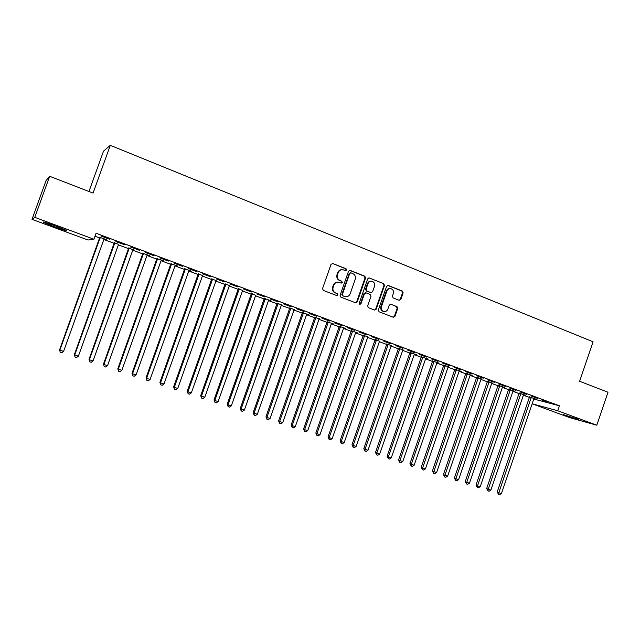 <?xml version="1.0" encoding="UTF-8"?>
<svg xmlns="http://www.w3.org/2000/svg" width="640" height="640" viewBox="0 0 640 640"><rect width="100%" height="100%" fill="white"/><g stroke="black" fill="none" stroke-linecap="round" stroke-linejoin="round"><path stroke-width="0.96" d="M346.64 270.064L346.096 268.784L332.776 263.512L331.048 264.36L322.536 288.584L323.328 290.416L336.704 295.552L337.912 294.952L337.368 293.672L335.64 293.016C333.296 291.816 332.464 289.872 333.128 287.176L333.84 285.16C334.848 282.864 336.52 281.904 338.856 282.272L341.184 283.128L342.28 282.504L341.728 281.224L340.016 280.552C337.672 279.344 336.84 277.392 337.512 274.696L338.216 272.688C339.2 270.432 340.84 269.464 343.144 269.8L345.568 270.696L346.64 270.064M345.472 270.664L346.136 270.04L345.592 268.76L332.584 263.456M336.68 295.536L337.416 294.888L336.872 293.616L335.64 293.016M341.072 283.096L341.776 282.464L341.232 281.184L340.016 280.552M563.44 414.648L578.56 419.352L563.44 414.648M54.024 226.64L43.328 222.28C42.072 221.328 46.192 222.568 55.688 225.992L66.288 230.312C67.472 231.24 63.384 230.016 54.024 226.64M399.184 300.288L400.832 299.448L403.136 292.848L402.4 291.064L388.112 285.424L386.608 286.312L378.336 310.016L379.088 311.8L393.392 317.28L394.936 316.392L397.712 308.408L396.976 306.632L390.8 304.248L389.28 305.136L387.888 309.104C387.048 311.024 385.672 311.816 383.76 311.488C381.664 310.624 380.888 309.008 381.448 306.616L386.888 291.024C387.696 289.16 389.04 288.36 390.904 288.64C393.064 289.472 393.872 291.112 393.312 293.552L392.408 296.144L393.152 297.928L399.184 300.288L400.264 299.384L402.56 292.792L401.832 291.016L387.648 285.408M531.264 397.4L498.784 492.728L501.416 493.584L533.776 399.04L559.44 405.8L96.056 233.256L93.912 239.224L88.016 240.016L32 219.352L34.776 217.352L93.912 239.224M559.44 405.8L557.744 410.768L596.8 425.216L569.784 417.664L532.144 403.792M32 219.352L46.08 180.544L49.672 176.296L93.064 193.08L110.304 145.32L593.064 341.792L579.616 381.264L608 392.24L596.8 425.216M49.672 176.296L34.776 217.352M365.568 278L364.808 276.192L350.232 270.424L348.52 271.264L340.088 295.328L340.864 297.144L355.632 302.8L357.208 301.904L365.568 278L365.04 277.968L364.28 276.16L349.576 270.352M369.4 278.008L383.752 283.688L384.496 285.48L376.216 309.2L374.656 310.096L368.392 307.696L367.632 305.904L371.008 296.248L370.256 294.448L366.016 292.808L364.472 293.704L360.944 303.792L359.84 304.416L359.224 303.128L367.712 278.848L369.232 277.952L383.752 283.688M110.304 145.32L103.52 151.16L88.952 191.488M537.384 398.352L531.024 395.984L537.448 398.184M520.872 393.536L488.208 489.296L490.856 490.152L523.4 395.192L523.632 394.768L525.44 395.232L519.216 393.112M516.032 390.408L509.544 388L516.096 390.232M499.784 385.712L466.744 482.32L469.448 483.2L502.368 387.384L502.6 386.952L504.44 387.44L498.184 385.296M494.272 382.312L487.664 379.856L494.336 382.136M481.184 378.984L476.76 377.344M472.096 374.064L465.36 371.56L472.152 373.888M456.432 369.6L422.608 467.984L425.416 468.896L459.104 371.328L459.344 370.896L461.256 371.4L454.928 369.24M449.488 365.656L442.616 363.096L449.544 365.472M434.128 361.32L399.912 460.616L402.776 461.544L436.864 363.072L437.104 362.632L439.056 363.152L432.688 360.976M426.432 357.08L419.432 354.472L426.496 356.896M411.408 352.88L376.776 453.096L379.696 454.048L414.192 354.656L414.44 354.216L416.424 354.744L410.024 352.56M402.928 348.328L395.784 345.672L402.992 348.152M391.344 345.624L386.92 343.984M378.944 339.408L371.664 336.704L379.008 339.224M367.784 336.88L363.368 335.24M354.488 330.312L347.048 327.544L354.552 330.128M340.536 326.56L304.616 429.664L307.712 430.664L343.496 328.424L343.752 327.968L345.856 328.536L339.352 326.32M329.528 321.024L321.936 318.2L329.592 320.84M319.264 318.856L314.856 317.224M304.048 311.552L296.304 308.672L304.12 311.36M294.272 309.576L289.872 307.944M278.048 301.872L270.136 298.936L278.112 301.68M265.344 298.632L228.032 404.784L231.32 405.848L268.488 300.584L268.76 300.12L270.984 300.728L264.376 298.472M251.496 292L243.416 288.992L251.56 291.808M242.744 290.44L238.36 288.816M224.376 281.912L216.128 278.84L224.448 281.712M216.176 280.576L211.808 278.952M196.68 271.608L188.256 268.472L196.752 271.408M185.408 268.936L146.6 378.336L150.096 379.472L188.76 271L189.048 270.52L191.416 271.168L184.696 268.888M168.376 261.08L159.768 257.872L168.448 260.88M157.632 258.624L118.304 369.144L121.872 370.304L161.056 260.72L161.344 260.232L163.768 260.904L157.008 258.608M139.456 250.32L130.656 247.048L139.528 250.12M133.072 249.712L128.736 248.104M109.896 239.32L100.896 235.976L109.968 239.12M100.272 237.32L59.856 350.16L63.584 351.368L103.856 239.488L104.152 238.992L106.68 239.696L99.848 237.376M95 236.2L99.832 237.992M103.856 239.488L114.352 243.384M114.848 242.728L74.704 354.984L78.392 356.176L118.384 244.88L128.712 248.712M129.256 248.08L89.392 359.752L93.04 360.936L132.76 250.216L142.928 253.992M143.52 253.384L103.928 364.472L107.536 365.648L146.984 255.496L156.992 259.208M161.056 260.72L170.904 264.376M171.592 263.808L132.528 373.76L136.064 374.912L174.984 265.888L184.672 269.48M188.76 271L198.296 274.536M199.08 274.016L160.528 382.856L163.992 383.984L202.4 276.056L211.784 279.544M212.608 279.04L174.312 387.336L177.736 388.448L215.888 281.064L225.128 284.496M225.992 284.016L187.952 391.768L191.336 392.864L229.24 286.024L238.336 289.4M239.248 288.936L201.448 396.152L204.8 397.24L242.456 290.928L251.408 294.248M252.36 293.808L214.808 400.488L218.128 401.568L255.544 295.784L264.352 299.056M268.488 300.584L277.16 303.808M278.192 303.4L241.12 409.032L244.368 410.088L281.304 305.344L289.848 308.512M290.912 308.128L254.08 413.248L257.296 414.288L293.992 310.056L302.4 313.176M303.504 312.8L266.904 417.408L270.088 418.448L306.56 314.712L314.832 317.784M315.976 317.432L279.6 421.536L282.752 422.56L318.992 319.328L327.136 322.352M328.32 322.016L292.168 425.616L295.296 426.632L331.304 323.896L339.328 326.88M343.496 328.424L351.392 331.352M352.64 331.056L316.936 433.664L320 434.656L355.568 332.904L363.344 335.792M367.52 337.344L375.176 340.184M376.488 339.912L341.224 441.552L344.224 442.528L379.36 341.736L386.896 344.528M388.24 344.28L353.192 445.44L356.16 446.4L391.08 346.08L398.504 348.84M399.88 348.6L365.04 449.288L367.984 450.24L402.696 350.392L410 353.104M414.192 354.664L421.384 357.328M422.824 357.12L388.4 456.872L391.288 457.816L425.584 358.888L432.664 361.512M436.864 363.072L443.832 365.664M445.336 365.48L411.312 464.32L414.152 465.24L448.04 367.224L454.904 369.768M459.104 371.328L465.864 373.84M467.424 373.688L433.8 471.624L436.584 472.528L470.072 375.4L476.728 377.864M478.312 377.728L444.888 475.224L447.64 476.12L480.936 379.432L487.488 381.864M489.096 381.736L455.864 478.792L458.592 479.672L491.704 383.424L498.152 385.816M502.36 387.384L508.712 389.736M510.376 389.64L477.52 485.824L480.2 486.696L512.928 391.304L519.184 393.624M523.4 395.192L529.552 397.472M118.696 244.376L114.368 242.768M124.76 244.848L115.856 241.536L124.832 244.648M146.984 255.496L147.28 255.008L149.72 255.688L142.952 253.384M154 255.728L145.296 252.488L154.072 255.528M174.984 265.888L175.272 265.4L177.664 266.064L170.928 263.776M182.608 266.368L174.088 263.2L182.68 266.168M202.688 275.568L198.32 273.944M210.6 276.784L202.264 273.688L210.672 276.592M229.528 285.536L225.152 283.912M238.008 286.984L229.848 283.944L238.08 286.784M255.824 295.296L251.44 293.672M264.84 296.96L256.848 293.992L264.904 296.768M281.584 304.864L277.192 303.232M291.112 306.736L283.288 303.824L291.184 306.544M306.56 314.712L306.824 314.256L308.984 314.84L302.424 312.608M316.856 316.312L309.184 313.464L316.92 316.12M331.304 323.896L331.568 323.44L333.688 324.016L327.168 321.792M342.072 325.696L334.56 322.896L342.136 325.504M355.568 332.904L355.824 332.448L357.904 333.008L351.424 330.8M366.776 334.888L359.416 332.144L366.84 334.696M379.624 341.272L375.208 339.632M390.992 343.896L383.784 341.208L391.056 343.712M402.952 349.936L398.528 348.296M414.736 352.728L407.664 350.096L414.8 352.544M425.584 358.888L425.824 358.448L427.792 358.968L421.416 356.792M438.016 361.384L431.08 358.808L438.08 361.208M448.288 366.768L443.864 365.128M460.84 369.88L454.04 367.344L460.904 369.696M470.072 375.4L470.312 374.968L472.2 375.464L465.896 373.312M483.232 378.208L476.56 375.728L483.296 378.032M491.944 382.984L487.52 381.336M505.2 386.384L498.656 383.944L505.264 386.208M512.928 391.304L513.16 390.88L514.984 391.352L508.744 389.224M526.76 394.4L520.336 392.008L526.816 394.224M533.776 399.04L534 398.616L535.792 399.08L529.592 396.96M547.912 402.272L541.608 399.928L547.976 402.096M532.152 403.776L557.744 410.768M342.168 269.696C340.072 269.616 338.584 270.6 337.72 272.656L338.216 272.688M339.512 280.512C337.184 279.312 336.344 277.36 337.016 274.664L337.72 272.656M337.968 282.152C335.792 282 334.256 282.992 333.344 285.112L333.84 285.16M335.152 292.96C332.808 291.768 331.976 289.824 332.64 287.128L333.344 285.112M355.536 302.768L356.688 301.84L365.04 277.968M350.944 272.832L349.744 273.416L342.352 294.528L342.896 295.8L345.112 296.624C347.464 297.024 349.152 296.072 350.168 293.752L355.208 279.368C355.88 276.688 355.056 274.744 352.744 273.536L350.944 272.832M350.52 272.776L349.744 273.416M345.416 296.696L342.392 295.744L341.848 294.472L349.24 273.392M374.536 310.056L375.68 309.128L383.952 285.44L383.2 283.648M365.664 292.776L363.944 293.648L360.424 303.72L360.944 303.792M359.696 304.36L360.424 303.72M374.512 286.232C375.072 283.76 374.248 282.112 372.04 281.272C370.152 280.992 368.8 281.792 367.976 283.664L366.048 289.2L366.808 291L371.048 292.648L372.584 291.752L374.512 286.232M371.256 281.184C369.472 281.048 368.2 281.856 367.448 283.624L367.976 283.664M370.864 292.624L366.28 290.952L365.52 289.152L367.448 283.624M390.152 288.552C388.368 288.384 387.096 289.192 386.336 290.976L386.888 291.024M383.864 311.512L383.216 311.408C381.112 310.552 380.344 308.928 380.896 306.544L386.336 290.976M393.248 317.232L394.376 316.304L397.152 308.336L396.416 306.56L390.936 304.288M99.84 237.16L59.576 349.808L60.216 352.28L59.576 349.808M63.584 351.368L61.712 352.768L60.216 352.28M114.36 242.552L74.376 354.616L75.048 357.088L74.376 354.616M118.384 244.88L118.84 244.216M78.392 356.176L76.52 357.568L75.048 357.088M128.728 247.888L89.016 359.368L89.712 361.84L89.016 359.368M132.76 250.216L133.216 249.552M93.04 360.936L91.168 362.312L89.712 361.84M142.936 253.168L103.496 364.072L104.224 366.544L103.496 364.072M107.536 365.648L105.664 367.008L104.224 366.544M157 258.392L117.824 368.728L118.576 371.192L117.824 368.728M121.872 370.304L120 371.656L118.576 371.192M170.92 263.56L132 373.336L132.776 375.8L132 373.336M136.064 374.912L134.192 376.256L132.776 375.8M184.688 268.672L146.024 377.896L146.6 378.336L146.832 380.352L146.024 377.896M150.096 379.472L148.232 380.808L146.832 380.352M198.312 273.736L159.904 382.408L160.528 382.856L160.736 384.864L159.904 382.408M202.4 276.056L202.832 275.408M163.992 383.984L162.12 385.312L160.736 384.864M211.8 278.744L173.648 386.864L174.312 387.336L174.504 389.32L173.648 386.864M215.888 281.064L216.32 280.424M177.736 388.448L175.872 389.76L174.504 389.32M225.144 283.696L187.24 391.288L187.952 391.768L188.12 393.736L187.24 391.288M229.24 286.024L229.672 285.376M191.336 392.864L189.472 394.176L188.12 393.736M238.352 288.608L200.696 395.656L201.448 396.152L201.6 398.104L200.696 395.656M242.456 290.928L242.88 290.288M204.8 397.24L202.936 398.536L201.6 398.104M251.432 293.464L214.008 399.984L214.808 400.488L214.944 402.424L214.008 399.984M255.544 295.784L255.96 295.144M218.128 401.568L216.264 402.856L214.944 402.424M264.368 298.272L227.192 404.264L228.032 404.784L228.144 406.704L227.192 404.264M231.32 405.848L229.456 407.128L228.144 406.704M277.184 303.024L240.24 408.504L241.12 409.032L241.216 410.944L240.24 408.504M281.304 305.344L281.72 304.712M244.368 410.088L242.512 411.36L241.216 410.944M289.864 307.736L253.16 412.704L254.08 413.248L254.152 415.136L253.16 412.704M293.992 310.056L294.408 309.424M257.296 414.288L255.44 415.552L254.152 415.136M302.424 312.4L265.944 416.856L266.904 417.408L266.96 419.288L265.944 416.856M270.088 418.448L268.232 419.696L266.96 419.288M314.856 317.016L278.6 420.968L279.6 421.536L279.64 423.392L278.6 420.968M318.992 319.328L319.392 318.704M282.752 422.56L280.904 423.8L279.64 423.392M327.16 321.592L291.136 425.04L292.168 425.616L292.192 427.464L291.136 425.04M295.296 426.632L293.44 427.864L292.192 427.464M339.352 326.12L303.544 429.072L304.616 429.664L304.624 431.488L303.544 429.072M307.712 430.664L305.864 431.888L304.624 431.488M351.416 330.6L315.832 433.064L316.936 433.664L316.928 435.48L315.832 433.064M320 434.656L318.152 435.88L316.928 435.48M363.368 335.04L328 437.016L329.144 437.624L332.176 438.608L367.912 336.728M364.624 335.504L329.144 437.624L329.12 439.432L328 437.016M332.176 438.608L330.328 439.824L329.12 439.432M375.2 339.432L340.048 440.936L341.224 441.552L341.184 443.344L340.048 440.936M379.36 341.736L379.744 341.12M344.224 442.528L342.384 443.728L341.184 443.344M386.92 343.784L351.984 444.808L353.192 445.44L353.136 447.216L351.984 444.808M391.08 346.08L391.472 345.472M356.16 446.4L354.328 447.6L353.136 447.216M398.528 348.096L363.8 448.648L365.04 449.288L364.968 451.048L363.8 448.648M402.696 350.392L403.072 349.784M367.984 450.24L366.152 451.432L364.968 451.048M410.024 352.368L375.504 452.456L376.776 453.096L376.696 454.848L375.504 452.456M379.696 454.048L377.856 455.224L376.696 454.848M421.408 356.6L387.096 456.224L388.4 456.872L388.304 458.608L387.096 456.224M391.288 457.816L389.456 458.984L388.304 458.608M432.688 360.784L398.576 459.952L399.912 460.616L399.8 462.336L398.576 459.952M402.776 461.544L400.944 462.704L399.8 462.336M443.864 364.936L409.952 463.648L411.312 464.32L411.192 466.024L409.952 463.648M448.04 367.224L448.408 366.624M414.152 465.24L412.32 466.392L411.192 466.024M454.928 369.048L421.216 467.304L422.608 467.984L422.472 469.68L421.216 467.304M425.416 468.896L423.592 470.048L422.472 469.68M465.896 373.12L432.376 470.936L433.8 471.624L433.648 473.304L432.376 470.936M436.584 472.528L434.76 473.664L433.648 473.304M476.76 377.152L443.432 474.528L444.888 475.224L444.72 476.896L443.432 474.528M480.936 379.432L481.296 378.84M447.64 476.12L445.824 477.248L444.72 476.896M487.52 381.152L454.384 478.08L455.864 478.792L455.688 480.448L454.384 478.08M491.704 383.424L492.064 382.84M458.592 479.672L456.776 480.8L455.688 480.448M498.184 385.112L465.24 481.608L466.744 482.32L466.552 483.968L465.24 481.608M469.448 483.2L467.632 484.32L466.552 483.968M508.744 389.04L475.992 485.104L477.52 485.824L477.32 487.456L475.992 485.104M480.2 486.696L478.392 487.808L477.32 487.456M519.216 392.928L486.648 488.568L488.208 489.296L487.992 490.92L486.648 488.568M490.856 490.152L489.048 491.264L487.992 490.92M529.584 396.776L497.2 491.992L498.784 492.728L498.56 494.344L497.2 491.992M501.416 493.584L499.608 494.68L498.56 494.344M345.592 268.76L346.096 268.784M336.872 293.616L337.368 293.672M341.232 281.184L341.728 281.224M337.016 274.664L337.512 274.696M332.64 287.128L333.128 287.176M332.288 263.496L332.776 263.512M356.688 301.84L357.208 301.904M349.72 270.4L350.232 270.424M364.28 276.16L364.808 276.192M341.848 294.472L342.352 294.528M342.392 295.744L342.896 295.8M344.2 296.432L344.696 296.496M383.952 285.44L384.496 285.48M375.68 309.128L376.216 309.2M363.944 293.648L364.472 293.704M365.52 289.152L366.048 289.2M366.28 290.952L366.808 291M370.368 292.544L370.896 292.6M380.896 306.544L381.448 306.616M396.416 306.56L396.976 306.632M397.152 308.336L397.712 308.408M394.376 316.304L394.936 316.392M387.72 285.432L388.272 285.48M401.832 291.016L402.4 291.064M402.56 292.792L403.136 292.848M400.264 299.384L400.832 299.448M99.856 237.616L100.28 237.56M99.776 238.192L100.2 238.128M114.384 243.008L114.856 242.968M114.296 243.576L114.768 243.536M128.744 248.344L129.272 248.32M128.664 248.904L129.184 248.888M142.96 253.616L143.528 253.616M142.872 254.184L143.448 254.184M157.024 258.84L157.64 258.856M156.936 259.4L157.552 259.416M170.936 264.008L171.6 264.04M170.848 264.56L171.52 264.6M184.704 269.12L185.416 269.168M184.616 269.672L185.328 269.728M198.328 274.176L199.088 274.248M198.248 274.728L199 274.8M211.816 279.184L212.616 279.272M211.728 279.728L212.528 279.816M225.16 284.136L226 284.24M225.08 284.68L225.92 284.784M238.368 289.04L239.256 289.16M238.288 289.584L239.168 289.704M251.44 293.896L252.368 294.032M251.36 294.432L252.28 294.576M264.384 298.704L265.352 298.856M264.304 299.232L265.264 299.392M277.192 303.456L278.2 303.624M277.112 303.984L278.112 304.16M289.88 308.168L290.92 308.352M289.792 308.696L290.832 308.88M302.432 312.824L303.512 313.024M302.352 313.352L303.432 313.552M314.864 317.44L315.976 317.656M314.784 317.968L315.896 318.176M327.168 322.008L328.32 322.24M327.088 322.528L328.24 322.76M339.36 326.536L340.544 326.776M339.272 327.056L340.464 327.296M351.424 331.016L352.648 331.272M351.344 331.528L352.56 331.784M363.376 335.448L364.624 335.72M363.296 335.968L364.544 336.232M375.208 339.848L376.496 340.128M375.128 340.352L376.408 340.64M386.928 344.192L388.248 344.488M386.848 344.704L388.16 345M398.536 348.504L399.88 348.816M398.456 349.008L399.8 349.32M410.032 352.776L411.408 353.096M409.952 353.272L411.328 353.6M421.416 357L422.824 357.328M421.336 357.496L422.744 357.832M432.696 361.184L434.136 361.528M432.616 361.688L434.056 362.032M443.864 365.336L445.336 365.688M443.784 365.832L445.256 366.184M454.936 369.44L456.432 369.808M454.856 369.936L456.352 370.304M465.896 373.512L467.424 373.896M465.816 374.008L467.344 374.384M476.76 377.544L478.312 377.936M476.68 378.032L478.232 378.424M487.52 381.544L489.096 381.944M487.44 382.024L489.016 382.432M498.184 385.504L499.784 385.912M498.104 385.984L499.704 386.392M508.744 389.424L510.376 389.84M508.672 389.904L510.296 390.328M519.216 393.312L520.872 393.736M519.136 393.792L520.792 394.224M529.592 397.16L531.264 397.6M529.512 397.64L531.192 398.08M349.608 270.344L350.048 270.36M344.616 296.568L345.112 296.624M370.512 292.592L371.048 292.648M368.824 277.928L369.232 277.952M383.216 311.408L383.76 311.488"/></g></svg>
